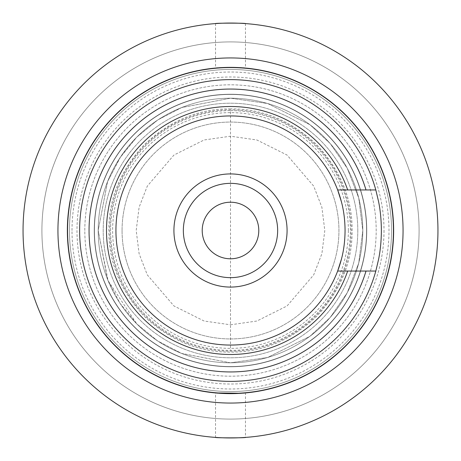 <?xml version="1.0" encoding="UTF-8"?>
<svg xmlns="http://www.w3.org/2000/svg" width="461" height="461" viewBox="0 0 461 461"><rect width="100%" height="100%" fill="white"/><g stroke="black" fill="none" stroke-linecap="round" stroke-linejoin="round"><path stroke-width="0.35" stroke-dasharray="2.31 1.73" d="M245.477 23.592L245.477 68.055C246.358 67.306 214.642 67.312 215.523 68.055C214.624 67.312 246.347 67.306 245.477 68.055M215.523 23.592L215.523 68.055M241.08 393.285L245.477 392.945L245.477 437.408M245.477 392.945C246.358 393.694 214.642 393.688 215.523 392.945L215.523 437.408M419.089 230.5A188.589 188.589 0 0 1 230.5 419.089A188.589 188.589 0 0 1 41.911 230.5A188.589 188.589 0 0 1 230.5 41.911A188.589 188.589 0 0 1 419.089 230.5A188.589 188.589 0 0 1 230.5 419.089A188.589 188.589 0 0 1 41.911 230.5A188.589 188.589 0 0 1 230.5 41.911A188.589 188.589 0 0 1 419.089 230.5A188.589 188.589 0 0 1 230.5 419.089A188.589 188.589 0 0 1 41.911 230.5A188.589 188.589 0 0 1 230.5 41.911A188.589 188.589 0 0 1 419.089 230.5M23.05 230.5A207.45 207.45 0 0 0 230.5 437.95A207.45 207.45 0 0 0 437.95 230.5A207.45 207.45 0 0 1 230.5 437.95A207.45 207.45 0 0 1 23.05 230.5A207.45 207.45 0 0 1 230.5 23.05A207.45 207.45 0 0 1 437.95 230.5A207.45 207.45 0 0 1 230.5 437.95A207.45 207.45 0 0 1 23.05 230.5A207.45 207.45 0 0 1 230.5 23.05A207.45 207.45 0 0 1 437.95 230.5A207.45 207.45 0 0 0 230.5 23.05A207.45 207.45 0 0 0 23.05 230.5M67.369 230.5A163.131 163.131 0 0 1 230.5 67.369A163.131 163.131 0 0 1 393.631 230.5A163.131 163.131 0 0 1 230.5 393.631A163.131 163.131 0 0 1 67.369 230.5M122.061 230.5A108.439 108.439 0 0 1 230.5 122.061A108.439 108.439 0 0 1 338.939 230.5A108.439 108.439 0 0 1 230.5 338.939A108.439 108.439 0 0 1 122.061 230.5A108.439 108.439 0 0 1 230.5 122.061A108.439 108.439 0 0 1 338.939 230.5A108.439 108.439 0 0 1 230.5 338.939A108.439 108.439 0 0 1 122.061 230.5A108.439 108.439 0 0 1 230.5 122.061A108.439 108.439 0 0 1 338.939 230.5A108.439 108.439 0 0 1 230.5 338.939A108.439 108.439 0 0 1 122.061 230.5A108.439 108.439 0 0 1 230.5 122.061A108.439 108.439 0 0 1 338.939 230.5A108.439 108.439 0 0 1 230.5 338.939A108.439 108.439 0 0 1 122.061 230.5M84.812 230.5A145.688 145.688 0 0 1 230.5 84.812A145.688 145.688 0 0 1 376.188 230.5A145.688 145.688 0 0 1 230.5 376.188A145.688 145.688 0 0 1 84.812 230.5A145.688 145.688 0 0 1 230.5 84.812A145.688 145.688 0 0 1 376.188 230.5A145.688 145.688 0 0 1 230.5 376.188A145.688 145.688 0 0 1 84.812 230.5M94.246 230.5A136.254 136.254 0 0 1 230.5 94.246A136.254 136.254 0 0 1 366.754 230.5A136.254 136.254 0 0 1 230.5 366.754A136.254 136.254 0 0 1 94.246 230.5A136.254 136.254 0 0 1 230.5 94.246A136.254 136.254 0 0 1 366.754 230.5A136.254 136.254 0 0 1 230.5 366.754A136.254 136.254 0 0 1 94.246 230.5M72.008 230.5A158.492 158.492 0 0 1 230.5 72.008A158.492 158.492 0 0 1 388.992 230.5A158.492 158.492 0 0 1 230.5 388.992A158.492 158.492 0 0 1 72.008 230.5M244.376 350.4A120.696 120.696 0 0 1 110.6 244.376A120.696 120.696 0 0 1 216.624 110.6A120.696 120.696 0 0 1 350.4 216.624A120.696 120.696 0 0 1 244.376 350.4M365.665 214.861A136.07 136.07 0 0 1 246.139 365.665A136.07 136.07 0 0 1 95.335 246.139A136.07 136.07 0 0 0 246.139 365.665A136.07 136.07 0 0 0 365.665 214.861A136.07 136.07 0 0 0 214.861 95.335A136.07 136.07 0 0 0 95.335 246.139A136.07 136.07 0 0 1 214.861 95.335A136.07 136.07 0 0 1 365.665 214.861A136.07 136.07 0 0 0 214.861 95.335A136.07 136.07 0 0 0 95.335 246.139A136.07 136.07 0 0 1 214.861 95.335A136.07 136.07 0 0 1 365.665 214.861M348.372 230.5A117.872 117.872 0 0 0 230.5 112.628A117.872 117.872 0 0 0 112.628 230.5A117.872 117.872 0 0 0 230.5 348.372A117.872 117.872 0 0 0 348.372 230.5M384.013 230.5A153.513 153.513 0 0 1 230.5 384.013A153.513 153.513 0 0 1 76.987 230.5A153.513 153.513 0 0 1 230.5 76.987A153.513 153.513 0 0 1 384.013 230.5M67.56 230.5A162.94 162.94 0 0 0 230.5 393.44A162.94 162.94 0 0 0 393.44 230.5A162.94 162.94 0 0 1 230.5 393.44A162.94 162.94 0 0 1 67.56 230.5A162.94 162.94 0 0 1 230.5 67.56A162.94 162.94 0 0 1 393.44 230.5A162.94 162.94 0 0 1 230.5 393.44A162.94 162.94 0 0 1 67.56 230.5A162.94 162.94 0 0 1 230.5 67.56A162.94 162.94 0 0 1 393.44 230.5A162.94 162.94 0 0 0 230.5 67.56A162.94 162.94 0 0 0 67.56 230.5M183.351 230.5A47.149 47.149 0 0 1 230.5 183.351A47.149 47.149 0 0 1 277.649 230.5A47.149 47.149 0 0 1 230.5 277.649A47.149 47.149 0 0 1 183.351 230.5M202.212 230.5A28.288 28.288 0 0 1 230.5 202.212A28.288 28.288 0 0 1 258.788 230.5A28.288 28.288 0 0 1 230.5 258.788A28.288 28.288 0 0 1 202.212 230.5M391.556 230.5A161.056 161.056 0 0 1 230.5 391.556A161.056 161.056 0 0 1 69.444 230.5A161.056 161.056 0 0 1 230.5 69.444A161.056 161.056 0 0 1 391.556 230.5A161.056 161.056 0 0 1 230.5 391.556A161.056 161.056 0 0 1 69.444 230.5A161.056 161.056 0 0 1 230.5 69.444A161.056 161.056 0 0 1 391.556 230.5M357.799 230.5A127.299 127.299 0 0 1 230.5 357.799A127.299 127.299 0 0 1 103.201 230.5A127.299 127.299 0 0 1 230.5 103.201A127.299 127.299 0 0 1 357.799 230.5A127.299 127.299 0 0 1 230.5 357.799A127.299 127.299 0 0 1 103.201 230.5A127.299 127.299 0 0 1 230.5 103.201A127.299 127.299 0 0 1 357.799 230.5M375.824 271.045L337.654 271.045A114.57 114.57 0 0 1 115.93 230.5A114.57 114.57 0 0 1 337.654 189.955L375.824 189.955M341.422 201.837A114.57 114.57 0 0 1 343.981 214.757M344.01 214.97A114.57 114.57 0 0 1 344.004 246.093M381.374 230.5A150.874 150.874 0 0 1 230.5 381.374A150.874 150.874 0 0 1 79.626 230.5A150.874 150.874 0 0 1 230.5 79.626A150.874 150.874 0 0 1 381.374 230.5M344.004 246.105A114.57 114.57 0 0 1 341.422 259.18M262.856 72.729A161.056 161.056 0 0 0 72.729 198.144A161.056 161.056 0 0 0 198.144 388.271A161.056 161.056 0 0 0 388.271 262.856A161.056 161.056 0 0 0 262.856 72.729A161.056 161.056 0 0 0 72.729 198.144A161.056 161.056 0 0 0 198.144 388.271A161.056 161.056 0 0 0 388.271 262.856A161.056 161.056 0 0 0 262.856 72.729M197.763 390.121A162.94 162.94 0 0 0 390.121 263.237A162.94 162.94 0 0 0 263.237 70.879A162.94 162.94 0 0 0 70.879 197.763A162.94 162.94 0 0 0 197.763 390.121A162.94 162.94 0 0 0 390.121 263.237A162.94 162.94 0 0 0 263.237 70.879A162.94 162.94 0 0 0 70.879 197.763A162.94 162.94 0 0 0 197.763 390.121M359.972 272.347A136.07 136.07 0 0 0 272.347 101.028A136.07 136.07 0 0 0 101.028 188.653A136.07 136.07 0 0 0 188.653 359.972A136.07 136.07 0 0 0 359.972 272.347A136.07 136.07 0 0 0 272.347 101.028A136.07 136.07 0 0 0 101.028 188.653A136.07 136.07 0 0 0 188.653 359.972A136.07 136.07 0 0 0 359.972 272.347M100.844 188.595A136.254 136.254 0 0 0 188.595 360.156A136.254 136.254 0 0 0 360.156 272.405A136.254 136.254 0 0 0 272.405 100.844A136.254 136.254 0 0 0 100.844 188.595A136.254 136.254 0 0 0 188.595 360.156A136.254 136.254 0 0 0 360.156 272.405A136.254 136.254 0 0 0 272.405 100.844A136.254 136.254 0 0 0 100.844 188.595M230.581 94.43A136.07 136.07 0 0 1 366.57 230.5A136.07 136.07 0 0 1 230.419 366.57A136.07 136.07 0 0 1 94.43 230.5A136.07 136.07 0 0 1 230.581 94.43A136.07 136.07 0 0 0 94.43 230.5A136.07 136.07 0 0 0 230.448 366.57A136.07 136.07 0 0 0 366.57 230.5A136.07 136.07 0 0 0 230.552 94.43A136.07 136.07 0 0 0 94.43 230.5A136.07 136.07 0 0 0 230.448 366.57M230.5 362.795L181.455 353.374L157.639 340.927L136.819 323.939L108.087 280.732L98.205 230.46L107.592 181.553L120.822 156.469L136.652 137.245L157.789 119.935L181.392 107.632L230.575 98.205L267.616 103.518L309.93 124.706L330.214 143.555L347.26 168.294L358.739 197.982L362.795 230.54L358.721 263.093L347.225 292.775L330.168 317.496L309.873 336.34L267.541 357.505L230.5 362.795M230.477 362.795L267.518 357.505L309.861 336.34L330.162 317.491L347.225 292.758L358.721 263.064L362.795 230.5L358.733 197.936L347.242 168.242L330.191 143.509L309.896 124.66L267.564 103.495L230.523 98.205L181.801 107.494L157.841 119.906L136.952 136.952L119.895 157.858L107.494 181.801L98.205 230.5L107.494 279.199L119.906 303.159L136.952 324.048L157.858 341.105L181.801 353.506L230.477 362.795M230.615 108.871L230.5 108.871C198.945 108.594 170.282 120.465 144.518 144.472C120.494 170.224 108.612 198.881 108.871 230.442C108.577 261.992 120.43 290.661 144.431 316.442C170.167 340.477 198.818 352.371 230.385 352.129L230.5 352.129C262.055 352.406 290.718 340.535 316.482 316.528C340.506 290.776 352.388 262.119 352.129 230.558C352.423 199.008 340.57 170.34 316.569 144.558C290.833 120.523 262.182 108.629 230.615 108.871M99.08 245.707A132.295 132.295 0 0 0 245.707 361.92A132.295 132.295 0 0 0 361.92 215.293A132.295 132.295 0 0 1 245.707 361.92A132.295 132.295 0 0 1 99.08 245.707A132.295 132.295 0 0 1 215.293 99.08A132.295 132.295 0 0 1 361.92 215.293A132.295 132.295 0 0 0 215.293 99.08A132.295 132.295 0 0 0 99.08 245.707M230.5 324.798L256.904 321.023L287.076 305.937L313.705 274.877L321.893 253.711L324.798 230.5L321.893 207.289L313.705 186.123L287.076 155.063L256.904 139.977L230.5 136.202L204.096 139.977L173.924 155.063L147.295 186.123L139.107 207.289L136.202 230.5L139.107 253.711L147.295 274.877L173.924 305.937L204.096 321.023L230.5 324.798M230.5 110.623A119.877 119.877 0 0 1 350.377 230.558A119.877 119.877 0 0 1 230.391 350.377A119.877 119.877 0 0 1 110.623 230.442A119.877 119.877 0 0 1 230.5 110.623L230.5 350.377M230.419 366.57A136.07 136.07 0 0 1 94.43 230.5A136.07 136.07 0 0 1 230.552 94.43"/><path stroke-width="0.69" d="M215.523 23.592C214.624 23.004 246.347 23.004 245.477 23.592C246.358 23.004 214.647 23.004 215.523 23.592M245.477 437.408C246.358 437.996 214.647 437.996 215.523 437.408C214.624 437.996 246.347 437.996 245.477 437.408M215.523 392.945L241.08 393.285M57.942 230.5A172.558 172.558 0 0 1 230.5 57.942A172.558 172.558 0 0 1 403.058 230.5A172.558 172.558 0 0 1 230.5 403.058A172.558 172.558 0 0 1 57.942 230.5M393.631 230.5A163.131 163.131 0 0 0 230.5 67.369A163.131 163.131 0 0 0 67.369 230.5A163.131 163.131 0 0 0 230.5 393.631A163.131 163.131 0 0 0 393.631 230.5M437.95 230.5A207.45 207.45 0 0 1 230.5 437.95A207.45 207.45 0 0 1 23.05 230.5A207.45 207.45 0 0 1 230.5 23.05A207.45 207.45 0 0 1 437.95 230.5M173.924 230.5A56.576 56.576 0 0 1 230.5 173.924A56.576 56.576 0 0 1 287.076 230.5A56.576 56.576 0 0 1 230.5 287.076A56.576 56.576 0 0 1 173.924 230.5M277.649 230.5A47.149 47.149 0 0 0 230.5 183.351A47.149 47.149 0 0 0 183.351 230.5A47.149 47.149 0 0 0 230.5 277.649A47.149 47.149 0 0 0 277.649 230.5M202.212 230.5A28.288 28.288 0 0 1 230.5 202.212A28.288 28.288 0 0 1 258.788 230.5A28.288 28.288 0 0 1 230.5 258.788A28.288 28.288 0 0 1 202.212 230.5M393.44 230.5A162.94 162.94 0 0 1 230.5 393.44A162.94 162.94 0 0 1 67.56 230.5A162.94 162.94 0 0 1 230.5 67.56A162.94 162.94 0 0 1 393.44 230.5M341.422 201.837A114.57 114.57 0 0 0 337.654 189.955L347.68 189.955A123.997 123.997 0 0 0 106.503 230.5A123.997 123.997 0 0 0 347.68 271.045L337.654 271.045A114.57 114.57 0 0 1 115.93 230.5A114.57 114.57 0 0 1 337.654 189.955L341.428 201.837C343.75 210.423 344.966 219.978 345.07 230.5C344.966 241.022 343.75 250.582 341.422 259.18L337.654 271.045A114.57 114.57 0 0 0 341.422 259.18M375.824 271.045A150.874 150.874 0 0 1 79.626 230.5A150.874 150.874 0 0 1 375.824 189.955L378.625 201.826C380.383 210.493 381.299 220.047 381.374 230.5C381.299 240.959 380.383 250.507 378.625 259.157L375.824 271.045L347.68 271.045M347.68 189.955L366.005 189.955A141.441 141.441 0 0 0 148.258 115.423A141.441 141.441 0 0 0 148.258 345.577A141.441 141.441 0 0 0 366.005 271.045M366.005 189.955L375.824 189.955"/></g></svg>
